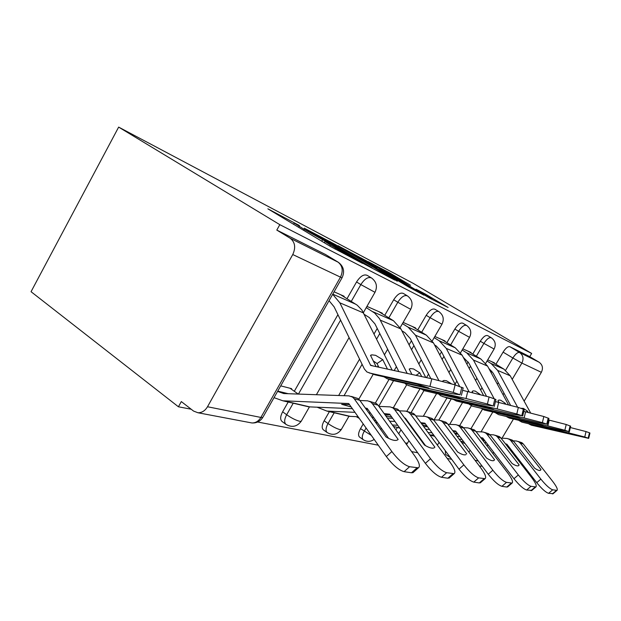 <?xml version="1.0" encoding="UTF-8"?>
<svg xmlns="http://www.w3.org/2000/svg" width="621" height="621" viewBox="0 0 621 621"><rect width="100%" height="100%" fill="white"/><g stroke="black" fill="none" stroke-linecap="round" stroke-linejoin="round"><path stroke-width="0.93" d="M299.438 225.57L267.868 208.819L331.102 246.832L362.579 263.405L330.465 245.078L324.985 241.468L329.743 243.696L304.189 229.351L294.222 223.071L299.438 225.57M363.238 423.926L360.514 428.622C358.301 432.759 357.983 435.577 359.559 437.083L363.246 439.699C361.686 438.201 362.012 435.383 364.224 431.238L366.111 427.993M329.371 411.661L324.139 420.766C321.833 425.137 321.577 428.148 323.362 429.81L327.197 432.573C325.427 430.927 325.691 427.916 328.004 423.53L334.191 412.786M288.183 402.035L282.625 411.793C280.218 416.435 280.032 419.672 282.081 421.504L286.079 424.453C284.045 422.622 284.232 419.385 286.654 414.735L293.221 403.215M410.551 285.295L390.058 273.124L368.276 261.674L430.035 298.352L448.114 307.48L424.958 293.849L416.054 289.223L431.968 298.973L417.879 291.07L377.281 266.727L410.551 285.295M531.654 353.442L279.815 224.662L118.65 127.103L413.237 283.362L531.654 353.442L529.744 356.656L539.113 362.222C542.575 364.806 543.321 368.168 541.357 372.313L524.132 401.158M335.239 244.472L304.267 228.179L363.883 263.824L394.708 280.04L335.239 244.472L334.773 245.295M337.979 245.699L366.561 260.952L423.895 295.154L409.223 287.321L380.766 270.515L373.625 266.805L397.3 281.22L337.917 245.8M493.641 460.619L494.595 459.788L493.78 460.565C492.406 461.116 490.008 460.293 486.585 458.096L463.732 428.055L462.187 426.604L459.625 425.657L471.339 405.839M480.685 390.027L482.005 387.791M491.032 372.522L491.84 371.156M495.923 364.248L503.088 352.13L512.861 357.999C515.484 353.931 517.728 352.099 519.583 352.495L539.113 362.222M207.499 406.747L260.898 417.436L340.471 277.137L292.763 254.54L207.499 406.747C205.046 410.815 201.864 412.818 197.959 412.755L193.573 411.079L181.316 401.577L178.421 406.778L191.19 409.231M257.637 422.008L378.29 445.195M411.638 451.607L417.692 452.771M447.252 458.453L451.661 459.299M178.421 406.778L31.05 291.699L118.65 127.103M513.311 419.276L502.024 438.185M493.656 452.204L492.864 453.524M482.199 466.231L479.536 465.998M292.763 254.54C295.945 247.562 295.084 242.128 290.162 238.239L338.398 262.326C343.724 266.463 344.934 271.618 342.047 277.789L342.132 277.634M279.815 224.662L276.803 230.08L290.162 238.239M291.319 389.157L291.606 388.653L280.723 385.866M343.879 296.76L344.158 296.271L334.082 291.808M382.031 313.621L382.295 313.17L366.949 306.37M415.379 328.362L415.62 327.942L403.145 322.415M444.776 341.356L445.009 340.96L434.847 336.458M470.881 352.891L471.098 352.526L462.824 348.862M421.589 441.143L421.869 440.669M434.118 419.835L446.949 397.991M455.069 384.189L456.862 381.131M466.876 364.092L468.149 361.927M472.775 354.055L480.312 341.224L483.914 343.397C486.856 338.88 489.348 337.024 491.382 337.824C495.325 340.813 496.233 344.554 494.106 349.041L483.914 343.397L476.354 356.244M395.95 429.911L397.269 427.652M406.802 411.319L420.013 388.699M426.472 377.638L428.544 374.09M439.753 354.894L441.523 351.866M446.895 342.66L454.851 329.037L458.608 331.303C461.737 326.514 464.438 324.581 466.705 325.505C470.858 328.664 471.813 332.615 469.569 337.358L458.608 331.303L450.629 344.958M375.402 402.944L389.08 379.346M394.149 370.597L396.4 366.716M409.076 344.849L411.436 340.774M417.778 329.844L426.2 315.313L430.12 317.696C433.458 312.588 436.4 310.57 438.954 311.649C443.34 315.002 444.349 319.186 441.973 324.216L430.12 317.696L421.667 332.251M338.655 395.507L359.575 359.124M374.083 333.896L377.219 328.439M384.756 315.321L393.698 299.757L397.805 302.256C401.383 296.784 404.62 294.68 407.516 295.945C412.158 299.516 413.221 303.98 410.706 309.328L397.805 302.256L388.831 317.851M294.307 391.284L337.925 314.668M347.007 298.717L356.547 281.965L360.84 284.597C364.69 278.713 368.276 276.516 371.591 278.014C376.536 281.841 377.669 286.607 374.991 292.32L360.84 284.597L351.269 301.387M494.223 363.215L494.432 362.866L487.71 359.885M491.126 337.669L487.788 335.682C485.746 334.874 483.254 336.722 480.312 341.224M466.41 325.326L462.963 323.262C460.681 322.33 457.972 324.255 454.851 329.037M438.605 311.439L435.042 309.305C432.472 308.218 429.522 310.221 426.2 315.313M407.104 295.697L403.425 293.485C400.506 292.212 397.269 294.3 393.698 299.757M371.102 277.719L367.306 275.421C363.976 273.915 360.39 276.097 356.547 281.965M450.489 457.716L445.567 454.347L445.288 450.699M529.744 356.656L509.833 346.689C507.947 346.27 505.696 348.086 503.088 352.13M276.803 230.08L325.629 254.571M310.461 231.524L363.2 263.172L372.134 267.915L331.195 243.153L310.461 231.524M362.307 259.376L347.193 250.915L369.736 264.422L376.893 268.148L362.307 259.376M349.576 404.636L341.643 404.318L351.253 406.996M274.024 397.665L282.873 400.793L348.73 403.534L386.34 456.559L391.859 451.56C398.364 460.068 404.279 465.129 409.596 466.736L404.085 471.673C398.729 470.105 392.814 465.075 386.34 456.559M397.929 439.668L397.036 440.173C394.708 440.98 391.013 439.885 385.959 436.881L359.784 400.289L358.007 398.527L351.362 396.423M277.571 391.416L283.719 393.551L348.948 395.872L352.472 397.036L354.257 398.806L391.859 451.56M365.303 407.997L367.205 408.432L388.637 438.372M369.518 401.321L376.303 403.464L378.049 405.164L414.649 455.775C419.214 462.358 420.464 466.371 418.399 467.823L409.596 466.736M398.17 439.458L372.359 403.642L370.605 401.927L367.671 400.824L359.955 400.514M302.838 405.265L308.769 406.848L352.456 408.696M366.211 409.27L367.849 409.34M413.757 471.968L412.973 472.666L411.49 472.775L404.085 471.673M290.046 388.257L298.274 394.102M376.093 366.662L370.504 355.321L371.816 354.839L375.627 355.336L382.777 359.683L377.025 363.549L373.252 360.902M329.052 300.688L334.121 306.852L364.403 369.045L366.926 371.971L375.115 374.843L417.273 384.22L428.816 388.04L387.364 378.794L383.918 376.8M332.677 294.3L339.842 302.815L370.698 365.427L431.805 378.794L455.108 384.873L463.157 388.009M382.777 359.683L387.481 369.146M378.864 367.267L377.025 363.549M340.58 294.688L357.238 305.206L361.896 310.034L392.169 370.163M455.108 384.873L453.283 392.449L460.037 394.739L461.83 387.271M453.283 392.449L429.957 386.433L431.805 378.794M369.185 372.934L429.957 386.433M387.364 378.794L392.402 380.417L451.234 393.559L460.037 394.739M384.151 413.602L389.678 414.184L425.362 463.328L430.532 458.709C436.679 466.612 442.059 471.277 446.67 472.713L441.508 477.277C436.858 475.872 431.479 471.23 425.362 463.328M434.304 447.749L433.893 447.951C431.96 448.657 428.8 447.671 424.407 444.985L399.412 410.869L397.719 409.231L391.898 407.368M378.95 406.413L390.104 406.879L392.946 407.943L394.653 409.604L430.532 458.709M404.519 417.832L405.404 418.205L425.525 445.653M407.555 411.591L413.524 413.485L415.177 415.084L450.124 462.334C454.541 468.545 455.884 472.309 454.153 473.652L446.67 472.713M434.91 447.205L410.264 413.772L408.587 412.158L405.8 411.118L399.388 410.838M384.911 414.649L390.182 414.882M385.796 415.876L391.773 417.071M317.16 407.229L326.902 411.079L355.033 412.336M368.835 412.934L370.481 413.004M343.692 414.828L349.359 416.326L358.162 416.761M372.026 417.397L373.671 417.475M387.403 418.096L392.689 418.344M405.311 418.919L405.948 418.95M449.643 477.619L447.865 478.224L441.508 477.277M420.797 422.684L424.888 423.188L458.981 469.165L463.856 464.873C469.67 472.239 474.599 476.571 478.651 477.875L473.784 482.113C469.709 480.848 464.772 476.532 458.981 469.165M465.921 454.65L465.835 454.688C464.213 455.302 461.473 454.401 457.615 451.987L433.73 420.037L432.107 418.5L426.953 416.831M415.814 415.938L425.253 416.373L427.962 417.382L429.592 418.934L463.856 464.873M440.607 420.518L445.894 422.21L447.485 423.716L480.871 468.024C485.141 473.893 486.546 477.448 485.079 478.682L478.651 477.875M466.751 453.912L443.184 422.567L441.585 421.054L438.938 420.068L433.543 419.804M421.465 423.584L425.315 423.763M422.528 425.02L426.806 425.781M374.23 420.479L375.884 420.557M389.654 421.209L394.956 421.457M407.609 422.055L408.245 422.086M392.41 425.02L397.735 425.284M410.427 425.905L411.071 425.936M423.662 426.557L427.52 426.743M480.716 482.478L479.303 482.936L473.784 482.113M356.283 416.675L359.349 418.438M411.948 374.471L409.216 369.084L410.45 368.556L413.539 368.944L419.819 372.856L416.008 375.356M404.807 383.188L406.468 384.725L413.71 387.279L453.609 396.237L463.445 399.427L424.275 390.687L421.131 388.948M419.819 372.856L421.737 376.605M378.888 311.664L393.504 320.762L400.964 328.99L425.765 377.483M366.235 307.612L374.657 313.046L379.509 318.658L407.213 373.446M364.395 314.474L369.293 317.556L374.929 323.867L398.861 371.622M462.598 390.314L489.092 396.99L487.407 404.015L493.198 405.971L494.852 399.047L495.907 399.629M487.407 404.015L466.053 398.519L467.753 391.455M408.61 385.641L466.053 398.519M424.275 390.687L484.318 404.636L493.198 405.971M489.092 396.99L494.852 399.047M451.211 383.646L446.437 380.751L443.906 380.448L442.765 381.015L442.983 381.434M439.202 394.475L440.654 395.756L447.128 398.053L484.962 406.608L493.532 409.371L456.334 401.019L453.454 399.482M412.375 326.506L426.355 335.154L433.505 342.932L455.496 385.004M402.447 323.634L408.144 327.174L415.465 335.2L438.814 380.409M401.872 330.768L404.946 332.693L410.349 338.647L430.858 378.593M495.434 401.616L518.356 407.43L516.804 413.974L521.826 415.674L523.356 409.216L524.209 409.681M516.804 413.974L497.118 408.921L498.686 402.346M442.688 396.617L497.118 408.921M456.334 401.019L512.969 414.23L521.826 415.674M518.356 407.43L523.356 409.216M452.678 430.617L455.651 431.059L488.253 474.242L492.857 470.244C498.376 477.145 502.925 481.182 506.511 482.37L501.915 486.328C498.306 485.172 493.749 481.143 488.253 474.242M447.896 424.267L455.961 424.663L458.546 425.618L460.099 427.085L492.857 470.244M469.585 428.343L474.32 429.872L475.833 431.292L507.776 473C511.898 478.574 513.342 481.935 512.1 483.076L506.511 482.37M494.595 459.788L472.053 430.275L470.524 428.847L467.993 427.916L463.421 427.675M453.268 431.393L456.008 431.533M454.401 432.899L456.8 433.287L456.846 432.643M456.8 433.287L457.359 433.318M412.391 428.583L413.035 428.614M425.657 429.251L429.53 429.445M428.117 432.573L431.999 432.775M455.224 433.986L457.964 434.126M507.893 486.693L506.752 487.05L501.915 486.328M393.466 426.487L399.66 427.939M414.681 431.711L415.387 431.836M480.67 437.603L482.758 437.999L513.971 478.706L518.325 474.956C523.573 481.446 527.803 485.234 531.002 486.313L526.655 490.031C523.425 488.975 519.203 485.203 513.971 478.706M518.139 465.851L519.164 464.966L518.45 465.75C517.262 466.239 515.143 465.478 512.077 463.468L490.194 435.127L488.711 433.753L484.574 432.395M476.082 431.611L483.029 431.975L485.49 432.884L486.98 434.265L518.325 474.956M495.201 435.267L499.47 436.648L500.922 437.991L531.514 477.394C535.504 482.696 536.963 485.878 535.9 486.942L531.002 486.313M519.164 464.966L497.561 437.091L496.101 435.74L493.687 434.855L489.775 434.638M481.197 438.286L483.06 438.387M482.338 439.784L483.029 439.885L483.13 438.48M483.029 439.885L484.256 439.955M429.833 434.902L433.722 435.111M457.002 436.346L459.75 436.493M459.206 439.272L461.962 439.42M482.936 440.568L484.807 440.669M531.863 490.388L526.655 490.031M505.44 443.813L506.821 444.155L536.738 482.657L540.875 479.125C545.882 485.249 549.826 488.82 552.698 489.814L548.568 493.315C545.665 492.337 541.722 488.789 536.738 482.657M539.944 470.47L541 469.569L540.371 470.353C539.346 470.788 537.444 470.081 534.681 468.234L513.699 441.407L512.286 440.103L508.529 438.861M501.031 438.131L507.054 438.465L509.406 439.326L510.835 440.638L540.875 479.125M518.015 441.422L521.888 442.688L523.286 443.961L552.62 481.298C556.478 486.352 557.945 489.379 557.029 490.373L552.698 489.814M541 469.569L520.274 443.161L518.877 441.88L516.563 441.034L513.194 440.832M505.913 444.419L507.078 444.481M506.441 445.094L506.488 444.45M506.992 445.8L508.149 445.87M460.759 441.329L463.522 441.484M484.535 442.649L486.406 442.75M486.522 445.241L488.393 445.35M507.481 446.429L508.638 446.499M553.148 493.656L548.568 493.315M463.887 442.952L464.935 443.355M472.713 392.588L472.107 391.447L473.155 390.85L475.259 391.098L480.118 394.42M519.878 418.096L484.434 410.07L481.78 408.703M469.235 404.302L472.449 406.204L524.132 417.964L525.583 411.816L543.833 416.52L548.91 418.453M519.862 418.15L512.302 415.651L472.449 406.204M441.904 339.586L455.286 347.83L462.14 355.196L483.495 395.313M434.149 337.653L439.218 340.789L446.235 348.381L469.088 391.75M434.545 344.927L436.206 345.959L441.376 351.587L459.672 386.495M543.833 416.52L542.389 422.637L546.79 424.127L548.211 418.08M542.389 422.637L524.132 417.964M484.434 410.07L538.019 422.614L546.79 424.127M523.798 411.413L525.583 411.816M498.935 402.4L497.995 400.654L498.95 400.033L500.712 400.235L505.207 403.215L504.462 403.681M543.033 425.812L509.267 418.073L506.814 416.838M495.682 412.949L498.647 414.649L547.838 425.905L549.197 420.13L566.212 424.5L570.652 426.185M505.207 403.215L505.61 403.96M543.057 425.734L536.342 423.6L498.647 414.649M468.133 351.214L480.964 359.078L487.547 366.079L508.405 404.651M462.14 350.027L466.682 352.821L473.419 360.025L494.215 398.822M495.519 401.259L495.752 401.694M463.289 357.347L468.793 363.021L486.468 396.159M566.212 424.5L564.862 430.252L568.743 431.564L570.07 425.882M564.862 430.252L547.838 425.905M509.267 418.073L560.103 430.011L568.743 431.564M548.553 419.982L549.197 420.13M521.306 408.486L523.363 408.37L527.446 411.118L526.127 411.933M563.635 432.511L531.374 425.191L529.092 424.081M519.148 420.611L521.904 422.14L568.805 432.93L569.061 431.851M527.446 411.118L528.145 412.398M563.612 432.62L557.658 430.648L521.904 422.14M491.591 361.601L503.91 369.122L510.229 375.798L530.621 412.981M487.035 361.026L491.126 363.526L497.592 370.38L517.619 407.182M488.766 368.338L493.183 373.198L510.509 405.187M570.334 427.535L586.022 431.572L584.757 436.99L588.203 438.154L589.453 432.79L589.942 433.023L588.7 438.372L588.203 438.154M584.757 436.99L568.805 432.93M531.374 425.191L588.7 438.372M586.022 431.572L589.453 432.79M424.275 444.799L424.539 444.318M422.839 442.843L424.096 443.704M360.514 428.622L371.366 435.414M324.139 420.766L328.004 423.53C332.6 426.666 336.59 428.692 339.966 429.608L341.441 429.266M282.625 411.793L286.654 414.735C291.474 418.073 295.798 420.246 299.625 421.279L301.185 421.302L301.457 420.828M462.272 443.34L462.598 442.789M470.943 428.715L482.486 409.239M497.336 384.182L498.275 382.598M505.579 370.287L512.861 357.999L521.881 363.083L512.201 379.384M504.004 393.178L503.057 394.77M492.663 412.266L481.019 431.859M470.113 450.217L468.94 452.189M475.057 460.308L478.209 460.937M541.357 372.313L521.881 363.083C523.945 358.721 523.177 355.189 519.583 352.495L509.833 346.689M438.814 420.052L451.211 398.977M458.748 386.169L459.144 385.494M469.189 368.432L470.493 366.211M398.721 433.753L401.026 429.817M411.133 412.515L423.949 390.601M442.144 359.466L443.922 356.431M378.771 406.173L393.567 380.673M411.552 349.693L413.92 345.61M344.026 395.701L362.097 364.302M376.637 339.027L379.788 333.562M298.414 394.102L340.587 320.125M375.053 292.204L363.417 312.534M410.753 309.242L400.172 327.57M442.012 324.146L432.278 340.875M469.6 337.304L460.572 352.705M407.547 443.153L405.443 443.045M494.13 348.994L485.707 363.285M325.132 254.268L337.863 261.992C342.559 265.656 343.429 270.709 340.471 277.137L342.047 277.789L263.149 416.831M197.959 412.755L251.878 422.955C256.535 423.204 260.176 421.372 262.792 417.459L260.898 417.436C258.6 421.185 255.588 423.025 251.878 422.955L250.046 422.606M298.678 227.395L299.244 226.386M303.63 230.36L304.189 229.351M321.725 241.212L322.54 239.753M329.891 246.102L330.465 245.078M335.076 249.13L335.619 248.167M329.611 242.213L330.015 241.507M361.321 258.794L361.67 258.173M366.149 261.666L366.561 260.952M424.64 294.401L424.958 293.849M429.22 297.141L429.6 296.489M389.747 273.667L390.058 273.124M394.288 276.361L394.653 275.732M359.784 400.289L354.257 398.806M378.049 405.164L372.359 403.642M309.926 406.926L284.061 400.879M288.416 393.753L277.742 391.114M411.49 472.775L416.932 467.916M370.357 365.039L373.516 366.103M339.842 302.815L363.665 313.015M332.755 294.152L355.88 304.274M399.412 410.869L394.653 409.604M415.177 415.084L410.264 413.772M350.461 416.412L328.035 411.164M447.865 478.224L452.973 473.73M433.73 420.037L429.592 418.934M447.485 423.716L443.184 422.567M377.436 422.722L375.511 422.272M479.303 482.936L484.116 478.752M380.331 320.157L400.964 328.99M372.685 311.641L393.504 320.762M415.465 335.2L433.505 342.932M408.144 327.174L426.355 335.154M463.732 428.055L460.099 427.085M475.833 431.292L472.053 430.275M415.185 431.556L414.44 431.378M506.752 487.05L511.3 483.138M490.194 435.127L486.98 434.265M500.922 437.991L497.561 437.091M434.428 436.058L429.911 435.003M530.924 490.668L535.232 486.996M513.699 441.407L510.835 440.638M523.286 443.961L520.274 443.161M464.787 443.161L461.566 442.408M552.372 493.881L556.463 490.419M446.235 348.381L462.14 355.196M439.218 340.789L455.286 347.83M473.419 360.025L487.547 366.079M466.682 352.821L480.964 359.078M497.592 370.38L510.229 375.798M491.126 363.526L503.91 369.122M349.087 337.583L316.392 394.731M309.429 406.902L301.185 421.302C297.001 426.72 291.963 427.768 286.079 424.453M387.651 349.25L384.477 354.746M378.119 365.761L377.428 366.957M373.221 374.238L358.822 399.179M348.971 416.241L341.24 429.623C337.366 434.653 332.685 435.639 327.197 432.573M421.232 359.846L418.841 363.945M406.67 384.857L393.341 407.756M381.403 428.265L380.681 429.499M363.246 439.699C366.941 441.997 370.59 441.896 374.184 439.389M450.745 369.464L448.96 372.507M436.447 393.854L423.305 416.272M408.96 440.747L406.545 444.566M476.897 378.212L475.585 380.448M462.42 402.757L449.682 424.353M439.078 442.323L437.409 445.148M479.319 465.96L480.887 466.255M293.531 224.305L294.168 223.18M324.271 242.733L324.923 241.577M308.769 406.848L282.873 400.793M412.973 472.666L418.399 467.823M371.816 354.839L370.652 355.623M461.403 395.298L463.188 387.869M349.359 416.326L326.902 411.079M449.061 478.131L454.153 473.652M377.576 422.924L375.658 422.474M480.281 482.851L485.079 478.682M410.45 368.556L409.324 369.301M494.285 406.421L495.931 399.528M443.906 380.448L442.827 381.139M522.703 416.039L524.225 409.604M415.325 431.742L414.58 431.572M399.784 428.11L398.721 427.861M459.625 425.657L457.584 425.106M507.567 486.973L512.1 483.076M434.56 436.237L430.043 435.181M531.599 490.606L535.9 486.942M464.912 443.332L461.698 442.579M552.946 493.827L557.029 490.373M473.155 390.85L472.139 391.502M547.505 424.43L548.925 418.407M498.95 400.033L498.034 400.607M569.333 431.812L570.66 426.146M521.873 408.199L521.376 408.509"/></g></svg>
